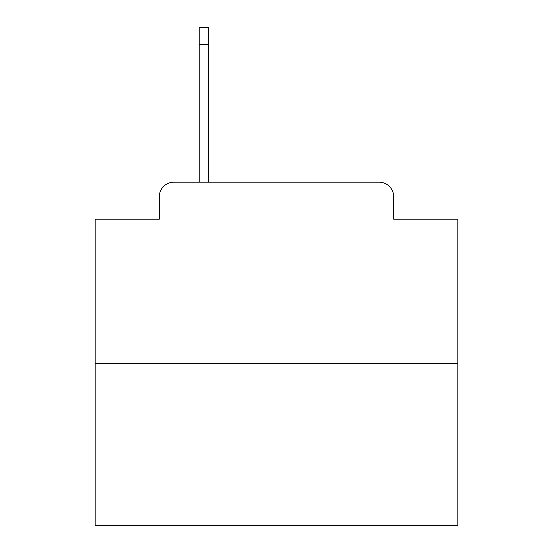 <?xml version="1.0" encoding="UTF-8"?>
<svg xmlns="http://www.w3.org/2000/svg" width="553" height="553" viewBox="0 0 553 553"><rect width="100%" height="100%" fill="white"/><g stroke="black" fill="none" stroke-linecap="round" stroke-linejoin="round"><path stroke-width="0.83" d="M159.333 196.695L159.333 219.182L159.333 196.695A14.509 14.509 0 0 1 173.842 182.186L199.232 182.186L199.232 27.65L208.668 27.65L208.668 182.186L219.907 182.186M457.877 363.563L95.123 363.563L95.123 525.35L457.877 525.35L457.877 219.182L393.667 219.182L393.667 196.695A14.509 14.509 0 0 0 379.158 182.186L173.842 182.186M95.123 363.563L95.123 219.182L159.333 219.182M333.093 182.186L379.158 182.186M393.667 219.182L393.667 196.695M199.232 44.337L208.668 44.337"/></g></svg>
